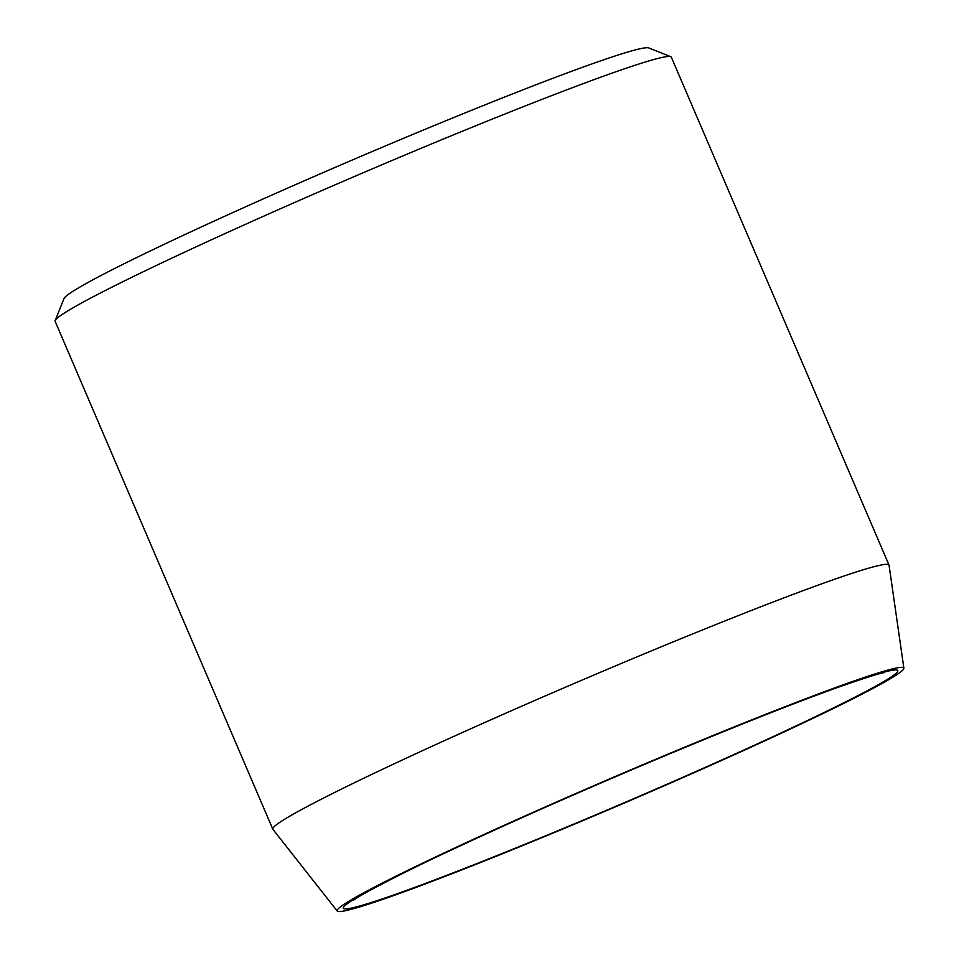 <?xml version="1.0" encoding="UTF-8"?>
<svg xmlns="http://www.w3.org/2000/svg" width="959" height="959" viewBox="0 0 959 959"><rect width="100%" height="100%" fill="white"/><g stroke="black" fill="none" stroke-linecap="round" stroke-linejoin="round"><path stroke-width="1.44" d="M846.857 701.832A308.271 13.989 -23.2 0 1 534.846 840.575A308.271 13.989 -23.2 0 1 337.232 911.05A308.271 13.989 -23.2 0 1 614.971 776.61A308.271 13.989 -23.2 0 1 903.869 668.183A308.271 13.989 -23.2 0 1 846.857 701.832M337.232 911.05L272.895 829.343A335.218 15.212 -23.2 0 1 272.8 829.175L55.131 321.325A335.218 15.212 -23.2 0 1 55.178 320.546L63.977 298.597A318.46 14.445 -23.2 0 1 350.946 160.597A318.46 14.445 -23.2 0 1 648.787 47.95L670.761 56.713A335.218 15.212 -23.2 0 1 671.348 57.216L889.017 565.067A335.218 15.212 -23.2 0 1 889.065 565.247L903.869 668.183M55.178 320.546A335.218 15.212 -23.2 0 1 357.251 175.293A335.218 15.212 -23.2 0 1 670.761 56.713M272.8 829.175A335.218 15.212 -23.2 0 1 574.921 683.144A335.218 15.212 -23.2 0 1 889.017 565.067M453.619 872.69A301.689 13.69 156.8 0 0 895.778 673.566A301.689 13.69 156.8 0 0 512.046 822.115A301.689 13.69 156.8 0 0 453.619 872.69M884.522 672.583L884.582 672.583C881.237 672.786 866.66 677.366 840.827 686.32C801.352 700.406 749.626 720.689 685.673 747.157C607.011 779.739 520.054 817.871 455.537 848.08C398.992 874.164 356.628 897.037 353.715 900.105L353.751 900.069"/></g></svg>
